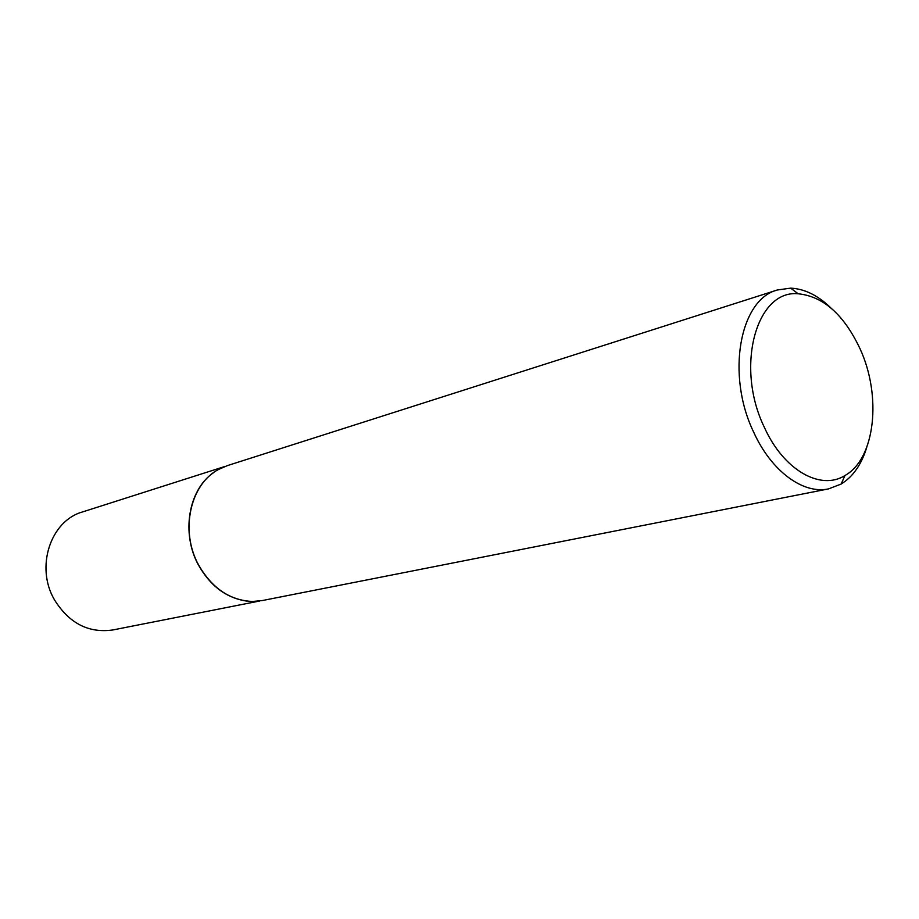 <?xml version="1.0" encoding="UTF-8"?>
<svg xmlns="http://www.w3.org/2000/svg" width="919" height="919" viewBox="0 0 919 919"><rect width="100%" height="100%" fill="white"/><g stroke="black" fill="none" stroke-linecap="round" stroke-linejoin="round"><path stroke-width="1.38" d="M246.74 601.095C226.511 598.085 210.451 586.127 198.55 565.196C180.905 533.445 188.452 489.632 213.667 472.584M259.675 601.003L112.819 629.963C88.557 633.363 69.086 623.289 54.405 599.728C35.198 566.989 50.602 520.774 82.446 511.963L225.04 466.427M866.709 447.473C861.459 464.589 852.924 476.789 841.103 484.072L828.57 488.885L262.225 600.566L252.553 601.474C230.072 600.463 212.128 588.367 198.711 565.185C179.745 531.274 190.026 484.21 218.573 469.448L227.487 465.577L777.371 289.979L790.673 288.141C804.55 288.819 817.921 295.378 830.776 307.842M860.012 348.703C843.918 314.666 823.321 296.355 798.197 293.781C756.371 289.462 734.855 366.819 764.321 427.255C783.493 470.103 820.529 490.999 844.975 475.514C875.302 458.776 881.918 396.009 860.012 348.703M828.57 488.885C803.229 494.491 771.386 471.286 753.718 432.263C725.861 374.826 739.761 299.399 777.371 289.979M798.197 293.781L790.673 288.141M844.975 475.514L841.103 484.072"/></g></svg>
